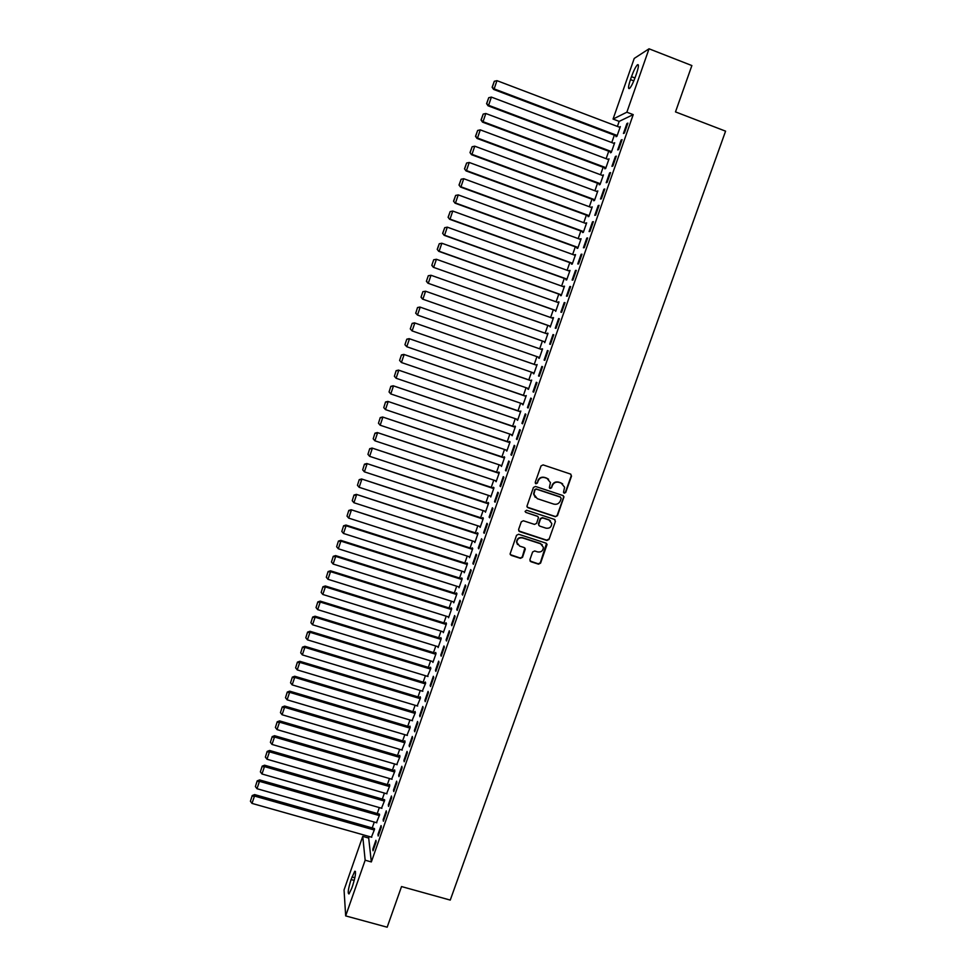 <?xml version="1.0" encoding="UTF-8"?>
<svg xmlns="http://www.w3.org/2000/svg" width="976" height="976" viewBox="0 0 976 976"><rect width="100%" height="100%" fill="white"/><g stroke="black" fill="none" stroke-linecap="round" stroke-linejoin="round"><path stroke-width="1.46" d="M564.262 493.197L565.702 492.477L571.521 476.117L570.557 474.068L543.107 464.893L541.033 465.918L535.226 482.351L535.922 483.791L537.373 483.059L538.118 480.936C539.472 478.045 541.692 476.935 544.754 477.63L547.048 478.386L550.452 482.632L549.366 487.573L550.11 488.5L551.562 487.78L552.318 485.658C553.673 482.766 555.881 481.668 558.931 482.351L561.224 483.108L564.592 487.231L563.518 492.294L564.262 493.197M563.762 492.856L565.409 492.221L571.216 475.885L570.838 474.202M535.397 483.425L537.105 482.815L538.118 480.936M549.598 488.146L551.281 487.524L552.318 485.658M529.895 559.687L530.871 561.7L538.52 564.165L540.582 563.128L547.048 544.474L545.999 543.156L518.622 534.25L516.548 535.287L510.094 553.941L511.168 555.356L520.464 558.345L522.526 557.308L525.332 548.963L524.271 547.585L519.659 546.096L516.78 542.363C517.195 538.911 519.11 537.434 522.55 537.922L540.57 543.778L543.412 547.341C543.095 550.867 541.18 552.392 537.678 551.928L534.677 550.964L532.615 551.989L529.895 559.687M369.221 836.505L368.684 838.042L371.344 861.93L633.217 114.631L626.86 112.203L613.062 119.06L634.229 58.426L649.04 48.8L626.86 112.203M371.344 861.93L365.158 860.21L345.675 915.903L344.052 889.929L362.743 836.371L365.158 860.21M649.04 48.8L691.874 65.563L675.49 111.898L725.583 131.162L450.253 900.092L401.539 886.562L387.167 927.2L345.675 915.903M555.393 516.719L557.455 515.682L563.969 496.833L562.92 495.54L535.495 486.451L533.421 487.488L526.918 506.324L527.992 507.703L555.393 516.719L557.162 515.401L563.591 497.321L563.286 495.723M555.417 521.428L549 539.447L546.938 540.484L519.561 531.578L518.573 529.541L521.306 521.806L523.38 520.769L534.506 524.405L536.58 523.368L538.484 517.548L537.41 516.206L525.82 512.4L525.064 511.424L526.576 510.253L554.441 519.391L555.417 521.428L549 539.447M377.98 834.431L378.188 836.017L381.299 827.148L381.079 825.586L377.98 834.431L378.676 834.626M376.468 822.695L379.615 814.838L379.152 814.057M388.326 804.907L388.558 806.42L391.681 797.502L391.437 796.013L388.326 804.907L389.021 805.102M386.581 793.708L389.766 785.826L389.534 784.399L389.278 785.131M398.708 775.237L398.977 776.664L402.112 767.709L401.844 766.306L398.708 775.237L399.404 775.432M396.744 764.574L399.965 756.668L399.696 755.326L399.44 756.046M409.151 745.42L409.444 746.774L412.604 737.771L412.299 736.453L409.151 745.42L409.847 745.627M406.943 735.306L410.201 727.376L409.92 726.107L409.664 726.839M419.643 715.469L419.973 716.738L423.133 707.685L422.803 706.453L419.643 715.469L420.339 715.676M417.179 705.904L420.497 697.938L420.18 696.742L419.924 697.486M430.184 685.359L430.538 686.543L433.722 677.454L433.356 676.295L430.184 685.359L430.88 685.567M427.464 676.344L430.843 668.353L430.501 667.242L430.233 667.987M440.774 655.103L441.164 656.201L444.361 647.076L443.97 646.002L440.774 655.103L441.481 655.323M437.797 646.637L438.114 647.564L441.237 638.633L440.859 637.609L440.603 638.353M451.424 624.701L451.851 625.714L455.06 616.539L454.633 615.551L451.424 624.701L452.132 624.921M448.155 616.795L448.545 617.747L451.693 608.768L451.278 607.828L451.01 608.573M462.124 594.14L462.575 595.079L465.808 585.856L465.345 584.953L462.124 594.14L462.831 594.36M458.622 586.82L459.025 587.772L462.185 578.756L461.746 577.89L461.477 578.646M472.872 563.433L473.36 564.287L476.605 555.015L476.117 554.197L472.872 563.433L473.58 563.664M469.151 556.698L469.566 557.662L472.726 548.597L472.262 547.817L471.994 548.573M483.681 532.579L484.206 533.335L487.463 524.027L486.939 523.295L483.681 532.579L484.389 532.811M479.741 526.43L480.143 527.406L483.327 518.293L482.827 517.597L482.559 518.354M494.539 501.566L495.088 502.237L498.37 492.868L497.809 492.233L494.539 501.566L495.247 501.798M490.379 496.015L490.782 496.991L493.978 487.841L493.441 487.231L493.173 487.988M505.458 470.395L506.044 470.981L509.338 461.575L508.74 461.014L505.458 470.395L506.166 470.627M501.066 465.454L501.469 466.443L504.677 457.244L504.116 456.719L503.848 457.476M516.426 439.078L517.048 439.566L520.354 430.111L519.732 429.647L516.426 439.078L517.134 439.31M511.802 434.735L512.205 435.735L515.438 426.488L514.84 426.048L514.572 426.817M527.455 407.59L528.101 407.992L531.432 398.489L530.773 398.11L527.455 407.59L528.162 407.834M522.599 403.869L523.002 404.869L526.247 395.585L525.344 396M538.532 375.955L539.216 376.26L542.558 366.708L541.863 366.427L538.532 375.955L539.24 376.199M533.445 372.856L533.848 373.857L537.105 364.524L536.178 365.036M553.746 334.768L553.014 334.573L549.671 344.15L550.391 344.357L553.746 334.768M544.327 341.71L544.742 342.698L548.024 333.316L547.072 333.865M564.994 302.658L564.226 302.572L560.858 312.186L561.615 312.308L564.994 302.658M555.246 310.478L555.698 311.381L558.992 301.95L558.04 302.499M576.291 270.389L575.498 270.401L572.107 280.063L572.9 280.088L576.291 270.389M566.226 279.099L565.958 279.88L566.702 279.905L570.021 270.425L569.069 270.974M587.65 237.961L586.82 238.059L583.416 247.782L584.246 247.709L587.65 237.961M577.255 247.55L576.987 248.343L577.768 248.27L581.098 238.754L580.147 239.303M599.069 205.363L598.203 205.558L594.774 215.33L595.641 215.159L599.069 205.363M588.345 215.842L588.064 216.648L588.882 216.477L592.237 206.912L591.273 207.461M610.549 172.593L609.634 172.886L606.206 182.707L607.096 182.439L610.549 172.593M599.484 183.988L599.203 184.781L600.057 184.537L603.424 174.911L602.46 175.46M622.078 139.653L621.139 140.056L617.686 149.926L618.613 149.56L622.078 139.653M610.683 151.963L610.403 152.768L611.293 152.427L614.673 142.752L613.709 143.301M633.217 114.631L619.162 121.39L617.405 126.429M614.355 135.164L611.757 142.569M608.731 151.231L606.133 158.673M603.131 167.274L600.521 174.741M597.532 183.268L594.921 190.759M591.956 199.214L589.333 206.741M586.393 215.135L583.758 222.687M580.854 231.007L578.195 238.595M575.315 246.843L572.656 254.455M569.789 262.642L567.129 270.279M564.287 278.392L561.603 286.066M558.797 294.118L556.1 301.804M553.307 309.795L550.61 317.517M547.841 325.435L545.133 333.182M542.388 341.039L539.679 348.81M536.946 356.606L534.238 364.365M531.505 372.185L528.821 379.871M526.076 387.716L523.417 395.341M520.659 403.21L518.024 410.774M515.255 418.667L512.644 426.17M509.875 434.088L507.276 441.518M504.494 449.46L501.92 456.841M499.139 464.808L496.577 472.116M493.783 480.107L491.257 487.353M488.451 495.381L485.938 502.567M483.12 510.607L480.631 517.731M477.813 525.808L475.349 532.859M472.518 540.96L470.078 547.951M467.236 556.076L464.808 563.018M461.965 571.167L459.562 578.036M456.707 586.21L454.316 593.018M451.461 601.216L449.094 607.963M446.227 616.185L443.885 622.883M441.006 631.13L438.688 637.755M435.796 646.027L433.503 652.602M430.599 660.886L428.33 667.401M425.414 675.721L423.157 682.175M420.241 690.52L418.009 696.913M415.093 705.27L412.872 711.602M409.944 719.995L407.748 726.266M404.808 734.684L402.637 740.894M399.684 749.336L397.537 755.497M394.585 763.952L392.45 770.052M389.485 778.531L387.374 784.57M384.398 793.073L382.311 799.063M379.322 807.591L377.261 813.52M374.272 822.073L372.21 827.941M616.295 135.896L616.015 136.701L616.93 136.311L620.321 126.612L619.357 127.161M627.873 123.122L626.909 123.574L623.444 133.468L624.396 133.053L627.873 123.122M605.071 167.994L604.791 168.799L605.669 168.494L609.036 158.856L608.085 159.405M616.307 156.148L615.38 156.489L611.928 166.335L612.855 166.018L616.307 156.148M593.908 199.934L593.628 200.739L594.469 200.531L597.824 190.93L596.861 191.479M604.803 188.99L603.912 189.246L600.484 199.031L601.362 198.823L604.803 188.99M582.794 231.715L582.513 232.508L583.319 232.398L586.661 222.857L585.698 223.394M593.359 221.674L592.505 221.833L589.089 231.568L589.931 231.446L593.359 221.674M571.741 263.337L571.46 264.13L572.229 264.106L575.547 254.614L574.596 255.163M581.964 254.199L581.147 254.248L577.755 263.947L578.561 263.923L581.964 254.199M560.736 294.813L560.456 295.594L561.2 295.655L564.494 286.212L563.542 286.761M570.631 286.541L569.85 286.505L566.47 296.143L567.251 296.216L570.631 286.541M549.781 326.118L550.22 327.058L553.502 317.651L552.55 318.2M559.358 318.737L558.614 318.591L555.259 328.192L555.991 328.351L559.358 318.737M538.886 357.289L539.289 358.29L542.558 348.944L541.607 349.493M539.289 358.302L538.618 358.046M547.438 350.518L548.146 350.774L547.438 350.518L544.096 360.071L544.803 360.315L544.096 360.071M548.146 350.75L544.791 360.327M528.016 388.375L528.419 389.387L531.676 380.079L530.749 380.542M532.981 391.791L533.652 392.145L536.995 382.616L536.312 382.287L532.981 391.791L533.689 392.035M517.195 419.326L517.597 420.327L520.83 411.055L519.952 411.433M521.928 423.352L522.563 423.791L525.881 414.312L525.247 413.897L521.928 423.352L522.636 423.596M506.422 450.107L506.825 451.107L510.058 441.884L509.472 441.396L509.204 442.165M510.936 454.755L511.534 455.292L514.84 445.861L514.23 445.349L510.936 454.755L511.644 454.987M495.71 480.753L496.113 481.741L499.322 472.567L498.773 471.994L498.504 472.75M499.993 485.999L500.566 486.621L503.848 477.24L503.274 476.642L499.993 485.999L500.7 486.231M485.048 511.241L485.45 512.217L488.647 503.091L488.134 502.433L487.866 503.189M489.11 517.097L489.647 517.805L492.917 508.472L492.368 507.776L489.11 517.097L489.806 517.317M474.446 541.582L474.848 542.558L478.02 533.469L477.532 532.725L477.276 533.482M478.277 548.024L478.777 548.829L482.034 539.533L481.522 538.764L478.277 548.024L478.972 548.256M463.881 571.777L464.283 572.741L467.455 563.701L466.992 562.871L466.735 563.628M467.492 578.805L467.968 579.695L471.201 570.448L470.725 569.594L467.492 578.805L468.199 579.036M454.035 602.058L453.364 601.85L453.779 602.778L456.927 593.786L456.5 592.871L456.243 593.628M456.768 609.439L457.207 610.415L460.428 601.216L459.977 600.264L456.768 609.439L457.476 609.658M442.97 631.74L443.324 632.668L446.459 623.725L446.056 622.737L445.8 623.481M446.093 639.914L446.496 640.976L449.704 631.826L449.289 630.789L446.093 639.914L446.801 640.134M432.624 661.508L432.917 662.423L436.04 653.517L435.674 652.444L435.418 653.188M435.479 670.244L435.845 671.39L439.041 662.289L438.651 661.167L435.479 670.244L436.174 670.463M422.315 691.142L425.67 683.163L425.329 682.017L425.072 682.749M424.902 700.426L425.243 701.659L428.427 692.594L428.074 691.386L424.902 700.426L425.609 700.634M412.055 720.617L415.349 712.675L415.044 711.443L414.788 712.175M414.385 730.463L414.702 731.768L417.862 722.752L417.545 721.471L414.385 730.463L415.093 730.67M401.831 749.958L405.077 742.041L404.796 740.735L404.54 741.467M403.93 760.353L404.21 761.744L407.346 752.764L407.065 751.398L403.93 760.353L404.625 760.548M391.657 779.165L394.853 771.26L394.609 769.881L394.353 770.601M393.511 790.084L393.767 791.56L396.89 782.63L396.634 781.178L393.511 790.084L394.206 790.292M381.518 808.213L384.678 800.344L384.215 799.612M383.153 819.681L383.373 821.231L386.484 812.349L386.252 810.824L383.153 819.681L383.849 819.877M371.429 837.14L374.564 829.295L374.113 828.478M372.832 849.132L373.027 850.767L376.126 841.922L375.919 840.312L372.832 849.132L373.527 849.327M351.738 888.27L348.993 893.943C347.517 893.613 348.212 888.819 351.079 879.547L354.739 871.251C356.216 871.519 355.532 876.314 352.653 885.647L351.738 888.27M368.684 838.042L362.743 836.371M619.162 121.39L613.062 119.06M631.496 76.653C633.631 70.784 635.583 66.856 637.352 64.855C639.024 63.843 638.743 66.771 636.498 73.651L635.449 76.64C633.302 82.521 631.362 86.437 629.618 88.389C627.946 89.377 628.227 86.437 630.472 79.593L631.496 76.653L634.961 77.995M619.394 127.039L620.077 127.295M626.909 123.574L627.617 123.842M613.77 143.13L614.453 143.387M621.139 140.056L621.846 140.324M608.158 159.186L608.841 159.442M615.38 156.489L616.088 156.758M602.558 175.204L603.241 175.448M609.634 172.886L610.354 173.155M596.97 191.174L597.654 191.418M603.912 189.246L604.62 189.503M591.407 207.107L592.078 207.351M598.203 205.558L598.91 205.814M585.844 222.992L586.527 223.248M592.505 221.833L593.213 222.089M580.305 238.852L580.976 239.096M586.82 238.059L587.528 238.315M574.766 254.663L575.45 254.907M581.147 254.248L581.855 254.504M569.252 270.437L569.935 270.681M575.498 270.401L576.206 270.657M563.75 286.175L564.433 286.407M569.85 286.505L570.557 286.761M558.26 301.865L558.943 302.109M564.226 302.572L564.933 302.816M552.794 317.529L553.465 317.761M558.614 318.591L559.321 318.847M547.329 333.145L548 333.377M553.014 334.573L553.721 334.829M541.875 348.725L542.558 348.957M533.189 373.576L533.86 373.808M527.772 389.046L528.455 389.278M522.38 404.491L523.051 404.723M516.987 419.9L517.658 420.131M511.619 435.259L512.29 435.491M506.251 450.595L506.934 450.814M500.908 465.881L501.579 466.113M495.576 481.144L496.247 481.363M490.257 496.357L490.928 496.577M549.5 520.086L548.817 519.854M484.95 511.534L485.621 511.753M479.655 526.686L480.326 526.894M474.373 541.79L475.044 542.009M469.102 556.857L469.773 557.076M463.844 571.887L464.515 572.107M458.598 586.893L459.269 587.101M562.664 483.876L561.224 483.108M552.026 485.414C553.38 482.522 555.588 481.424 558.638 482.107L560.919 482.864M548.573 479.216L547.048 478.386M537.849 480.692C539.203 477.801 541.412 476.703 544.474 477.386L546.767 478.142M527.211 507.154L555.1 516.426M561.163 498.565L560.48 497.138L536.41 489.171L534.958 489.891L533.884 494.307L537.312 498.675L553.77 504.104C556.82 504.775 559.016 503.677 560.37 500.798L561.163 498.565M535.251 497.357L533.616 494.039L534.689 489.635L536.141 488.915L560.187 496.882M518.72 530.92L546.658 540.167L548.719 539.142M537.91 516.475L525.82 512.4M546.023 528.175C549.573 528.638 551.489 527.089 551.769 523.502L548.939 519.976L542.583 517.902L540.521 518.939L538.618 524.746L539.679 526.101L546.023 528.175M550.452 520.867L548.939 519.976M538.898 525.515L538.435 523.77L540.253 518.646L542.314 517.609L548.646 519.696M555.124 521.135L554.893 519.635M542.278 544.84L540.57 543.778M517.536 544.535L516.536 542.046C516.951 538.606 518.866 537.129 522.294 537.605L540.301 543.461M510.277 554.612L520.208 558.016L522.27 556.979L524.868 547.951M530.005 560.993L538.252 563.823L540.301 562.798L546.523 543.449M617.21 135.493L494.161 88.889L496.955 80.654L620.041 127.429M492.355 87.035L494.307 81.276L492.136 87.254L494.161 88.889L493.612 89.426L616.978 136.152M496.955 80.654L494.307 81.276M492.136 87.254L493.612 89.426M611.574 151.622L488.598 105.31L491.379 97.1L614.392 143.557M486.792 103.456L488.732 97.71L486.573 103.651L488.598 105.31L488.061 105.798L611.366 152.219M491.379 97.1L488.732 97.71M486.573 103.651L488.061 105.798M605.95 167.689L483.047 121.695L485.816 113.509L608.756 159.661M481.241 119.828L483.181 114.094L481.034 120.011L483.047 121.695L482.522 122.134L605.754 168.25M485.816 113.509L483.181 114.094M481.034 120.011L482.522 122.134M600.338 183.732L477.508 138.031L480.277 129.869L603.144 175.717M475.715 136.164L477.642 130.455L475.507 136.323L477.508 138.031L476.996 138.421L600.167 184.244M480.277 129.869L477.642 130.455M475.507 136.323L476.996 138.421M594.75 199.726L471.981 154.33L474.751 146.18L597.544 191.735M470.188 152.451L472.128 146.754L470.005 152.598L471.493 154.684L594.591 200.19M474.751 146.18L472.128 146.754M470.005 152.598L471.493 154.684M589.162 215.684L466.479 170.593L469.224 162.467L591.956 207.705M464.686 168.702L466.613 163.029L464.503 168.824L466.003 170.885L589.016 216.099M469.224 162.467L466.613 163.029M464.503 168.824L466.003 170.885M583.599 231.605L460.977 186.806L463.722 178.706L586.381 223.65M459.196 184.915L461.123 179.242L459.013 185.025L460.526 187.063L583.477 231.971M463.722 178.706L461.123 179.242M459.013 185.025L460.526 187.063M578.048 247.477L455.499 202.984L458.232 194.895L580.818 239.547M453.718 201.08L455.633 195.432L453.547 201.166L455.06 203.179L577.938 247.794M458.232 194.895L455.633 195.432M453.547 201.166L455.06 203.179M572.509 263.313L450.034 219.112L452.766 211.06L575.279 255.407M448.252 217.209L450.168 211.572L448.094 217.282L449.607 219.271L572.412 263.581M452.766 211.06L450.168 211.572M448.094 217.282L449.607 219.271M566.983 279.112L444.568 235.216L447.301 227.164L569.74 271.218M442.811 233.301L444.714 227.676L442.653 233.349L444.165 235.314L566.91 279.331M447.301 227.164L444.714 227.676M442.653 233.349L444.165 235.314M561.468 294.874L439.127 251.259L441.847 243.244L564.226 286.993M437.37 249.356L439.273 243.744L437.224 249.38L438.736 251.32L561.407 295.045M441.847 243.244L439.273 243.744M437.224 249.38L438.736 251.32M433.698 259.775L431.807 265.362L433.698 259.775L436.418 259.274L558.723 302.743M555.978 310.588L433.332 267.29L555.93 310.722M433.844 259.762L436.418 259.274L433.71 267.278L431.953 265.362M431.807 265.362L433.332 267.29M428.293 275.732L426.402 281.308L428.293 275.732L431.002 275.269L553.233 318.444M550.488 326.277L427.939 283.223L550.464 326.362M428.427 275.744L431.002 275.269L428.293 283.247L426.536 281.32M426.402 281.308L427.939 283.223M422.901 291.653L421.01 297.216L422.901 291.653L425.585 291.226L547.756 334.097M545.023 341.917L422.547 299.107L545.011 341.954M423.035 291.678L425.585 291.226L422.889 299.181L421.144 297.253M421.01 297.216L422.547 299.107M417.521 307.538L415.764 313.137L417.521 307.538L419.863 307.037L542.29 349.725M539.557 357.521L417.508 315.077L415.642 313.089M417.643 307.586L420.192 307.135L417.508 315.077L415.764 313.137M536.849 365.268L414.495 322.861L536.837 365.305M534.116 373.088L412.128 330.925L410.274 328.912L412.153 323.385L410.274 328.912M412.275 323.446L414.812 323.007L412.128 330.925L410.396 328.985M412.153 323.385L414.495 322.861M531.432 380.774L409.151 338.648L531.395 380.847M528.687 388.607L406.772 346.736L404.93 344.711L406.797 339.184L404.93 344.711M406.919 339.258L409.456 338.843L406.772 346.736L405.04 344.796M406.797 339.184L409.151 338.648M526.015 396.232L403.808 354.398L525.979 396.366M523.27 404.101L401.429 362.511L399.599 360.461L401.453 354.947L399.599 360.461M401.575 355.044L404.101 354.63L401.429 362.511L399.709 360.559M401.453 354.947L403.808 354.398M520.623 411.665L398.489 370.099L520.562 411.835M517.866 419.546L396.097 378.249L394.377 376.285L396.134 370.673L394.377 376.285M396.244 370.782L398.757 370.392L396.097 378.249M396.134 370.673L398.489 370.099M515.243 427.049L393.182 385.776L515.169 427.256M512.473 434.967L390.778 393.938L389.058 391.974L390.815 386.362L389.058 391.974M390.925 386.484L393.438 386.106L390.778 393.938M390.815 386.362L393.182 385.776M509.875 442.396L387.887 401.404L509.789 442.653M507.093 450.339L385.471 409.603L383.763 407.626L385.52 402.002L383.763 407.626M385.618 402.149L388.119 401.77L385.471 409.603M385.52 402.002L387.887 401.404M504.519 457.707L382.592 416.996L504.409 458.012M501.737 465.674L380.176 425.219L378.468 423.242L380.237 417.606L378.468 423.242M380.323 417.777L382.824 417.411L380.176 425.219M380.237 417.606L382.592 416.996M499.175 472.982L377.322 432.551L499.053 473.323M496.381 480.973L374.894 440.798L373.198 438.81L374.967 433.173L373.198 438.81M375.04 433.368L377.529 433.015L374.894 440.798M374.967 433.173L377.322 432.551M493.856 488.22L372.063 448.057L493.71 488.61M491.05 496.235L369.636 456.329L367.94 454.34L369.697 448.704L367.94 454.34M369.77 448.911L372.259 448.57L369.636 456.329M369.697 448.704L372.063 448.057M488.537 503.409L366.83 463.539L488.378 503.848M485.719 511.461L364.377 471.835L362.682 469.834L364.451 464.198L362.682 469.834M364.524 464.417L367 464.088L364.377 471.835M364.451 464.198L366.83 463.539M483.23 518.573L361.596 478.972L483.059 519.061M480.412 526.65L359.131 487.292L357.448 485.292L359.217 479.655L357.448 485.292M359.278 479.887L361.754 479.57L359.131 487.292M359.217 479.655L361.596 478.972M477.947 533.701L356.374 494.368L477.764 534.226M475.105 541.79L353.91 502.725L352.226 500.712L353.995 495.064L352.226 500.712M354.056 495.32L356.521 495.015L353.91 502.725M353.995 495.064L356.374 494.368M472.665 548.793L351.165 509.74L472.469 549.354M469.822 556.906L348.688 518.11L347.017 516.097L348.786 510.436L347.017 516.097M348.835 510.716L351.299 510.424L348.688 518.11M348.786 510.436L351.165 509.74M467.406 563.835L345.98 525.064L346.09 525.783L467.187 564.457M464.552 571.985L343.491 533.457L341.82 531.432L343.589 525.783L341.82 531.432M343.637 526.076L346.09 525.783L343.491 533.457M343.589 525.783L345.98 525.064M462.148 578.853L340.795 540.35L340.892 541.119L461.916 579.512M459.293 587.027L338.306 548.768L336.635 546.743L338.416 541.082L336.635 546.743M338.452 541.387L340.892 541.119L338.306 548.768M338.416 541.082L340.795 540.35M456.914 593.835L335.622 555.6L335.707 556.405L456.67 594.53M454.047 602.033L333.121 564.043L331.462 562.005L333.243 556.344L331.462 562.005M333.28 556.674L335.707 556.405L333.121 564.043M333.243 556.344L335.622 555.6M451.681 608.78L330.474 570.801L330.547 571.655L451.424 609.512M448.814 617.003L327.96 579.28L326.301 577.243L328.082 571.57L326.301 577.243M328.107 571.912L330.547 571.655L327.96 579.28M328.082 571.57L330.474 570.801M446.435 623.676L325.325 585.978L325.386 586.881L446.203 624.469M443.592 631.923L322.812 594.469L321.165 592.432L322.934 586.759L321.165 592.432M322.958 587.113L325.386 586.881L322.812 594.469M322.934 586.759L325.325 585.978M441.201 638.536L320.201 601.118L320.238 602.058L440.981 639.378M438.383 646.82L317.676 609.634L316.029 607.584L317.81 601.911L316.029 607.584M317.822 602.29L320.238 602.058L317.676 609.634M317.81 601.911L320.201 601.118M435.991 653.359L315.077 616.222L315.114 617.198L435.784 654.262M433.185 661.679L312.552 624.762L310.905 622.7L312.686 617.027L310.905 622.7M312.698 617.418L315.114 617.198L312.552 624.762M312.686 617.027L315.077 616.222M430.782 668.157L309.978 631.277L309.99 632.302L430.587 669.097M428 676.502L307.44 639.841L305.793 637.779L307.586 632.106L305.793 637.779M307.586 632.509L309.99 632.302L307.44 639.841M307.586 632.106L309.978 631.277M425.597 682.907L304.89 646.307L304.878 647.369L425.414 683.908M422.828 691.289L302.34 654.896L300.706 652.834L302.487 647.137L300.706 652.834M302.487 647.564L304.878 647.369L302.34 654.896M302.487 647.137L304.89 646.307M420.424 697.633L299.803 661.301L299.791 662.399L420.241 698.67M417.667 706.051L297.241 669.902L295.618 667.84L297.399 662.143L295.618 667.84M297.399 662.594L299.791 662.399L297.241 669.902M297.399 662.143L299.803 661.301M415.264 712.321L294.74 676.246L294.703 677.393L415.093 713.407M412.519 720.764L292.166 684.884L290.543 682.81L292.336 677.112L290.543 682.81M292.324 677.576L294.703 677.393L292.166 684.884M292.336 677.112L294.74 676.246M410.115 726.974L289.677 691.167L289.64 692.35L409.944 728.108M407.382 735.44L287.103 699.816L285.492 697.742L287.273 692.045L285.492 697.742M287.261 692.521L289.64 692.35L287.103 699.816M287.273 692.045L289.677 691.167M404.979 741.589L284.638 706.051L284.577 707.283L404.82 742.773M402.258 750.093L282.052 714.725L280.441 712.639L282.235 706.941L280.441 712.639M282.21 707.429L284.577 707.283L282.052 714.725M282.235 706.941L284.638 706.051M399.867 756.168L279.612 720.898L279.539 722.167L399.709 757.4M397.147 764.696L277.013 729.597L275.403 727.498L277.196 721.801L275.403 727.498M277.172 722.301L279.539 722.167L277.013 729.597M277.196 721.801L279.612 720.898M394.755 770.723L274.585 735.709L274.5 737.014L394.597 771.992M392.059 779.275L271.987 744.42L270.389 742.333L272.182 736.624L270.389 742.333M272.145 737.148L274.5 737.014L271.987 744.42M272.182 736.624L274.585 735.709M389.668 785.241L269.583 750.471L269.486 751.825L389.509 786.546M386.972 793.817L266.973 759.218L265.374 757.12L267.168 751.41L265.374 757.12M267.131 751.947L269.486 751.825L266.973 759.218M267.168 751.41L269.583 750.471M384.593 799.722L264.594 765.208L264.472 766.599L384.434 801.076M381.897 808.323L261.971 773.98L260.372 771.87L262.178 766.16L260.372 771.87M262.129 766.709L264.472 766.599L261.971 773.98M262.178 766.16L264.594 765.208M379.518 814.167L259.604 779.922L259.482 781.349L379.359 815.57M376.834 822.792L256.981 788.706L255.395 786.595L257.188 780.873L255.395 786.595M257.139 781.447L259.482 781.349L256.981 788.706M257.188 780.873L259.604 779.922M374.467 828.575L254.638 794.586L254.492 796.05L374.308 830.015M371.783 837.237L252.003 803.394L250.417 801.272L252.211 795.55L250.417 801.272M252.162 796.148L254.492 796.05L252.003 803.394M252.211 795.55L254.638 794.586M630.472 79.593L633.814 80.886M351.079 879.547L354.227 880.413M351.982 876.96L354.861 877.753M637.352 64.855L638.438 65.282M354.739 871.251L355.459 871.458"/></g></svg>
